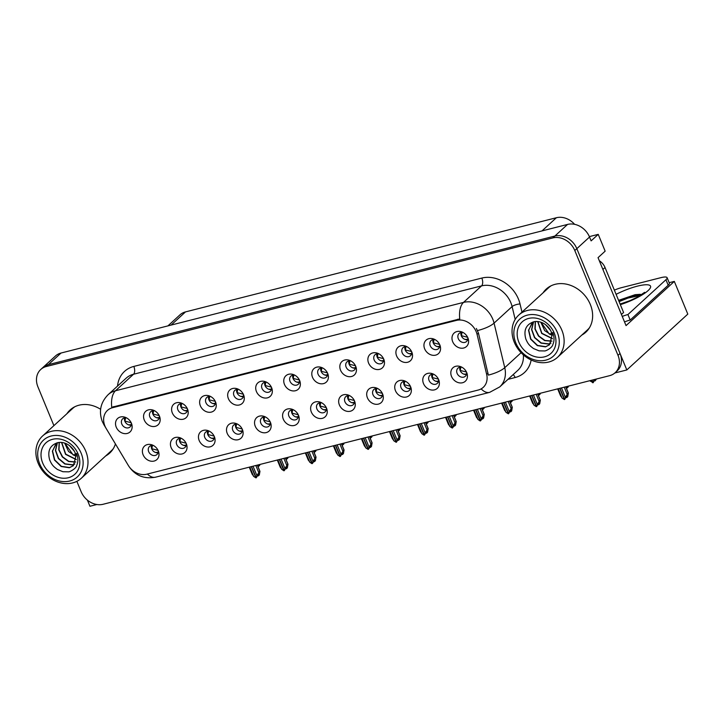 <?xml version="1.0" encoding="UTF-8"?>
<svg xmlns="http://www.w3.org/2000/svg" width="724" height="724" viewBox="0 0 724 724"><rect width="100%" height="100%" fill="white"/><g stroke="black" fill="none" stroke-linecap="round" stroke-linejoin="round"><path stroke-width="1.09" d="M293.781 410.001A5.484 4.525 -132.5 0 0 289.727 410.861A5.484 4.525 -132.5 0 0 288.876 416.065A5.484 4.525 -132.5 0 0 297.139 418.952A5.484 4.525 -132.5 0 0 298.342 414.988M298.252 417.114A5.484 4.525 47.5 0 1 291.926 413.268A5.484 4.525 47.5 0 1 291.663 409.911M283.301 419.16A9.15 7.548 -132.5 0 0 293.953 425.54A9.15 7.548 -132.5 0 0 298.75 416.019A9.15 7.548 -132.5 0 0 298.487 415.305A9.15 7.548 -132.5 0 0 292.795 409.512A9.15 7.548 -132.5 0 0 284.478 410.707A9.15 7.548 -132.5 0 0 283.301 419.16M321.818 402.888A5.484 4.525 -132.5 0 0 317.764 403.739A5.484 4.525 -132.5 0 0 316.913 408.942A5.484 4.525 -132.5 0 0 325.176 411.838A5.484 4.525 -132.5 0 0 326.388 407.865M326.298 409.992A5.484 4.525 47.5 0 1 319.963 406.155A5.484 4.525 47.5 0 1 319.7 402.788M311.338 412.037A9.15 7.548 -132.5 0 0 321.999 418.418A9.15 7.548 -132.5 0 0 326.786 408.897A9.15 7.548 -132.5 0 0 326.524 408.182A9.15 7.548 -132.5 0 0 320.832 402.399A9.15 7.548 -132.5 0 0 312.524 403.594A9.15 7.548 -132.5 0 0 311.338 412.037M349.855 395.766A5.484 4.525 -132.5 0 0 345.801 396.616A5.484 4.525 -132.5 0 0 344.959 401.82A5.484 4.525 -132.5 0 0 353.212 404.716A5.484 4.525 -132.5 0 0 354.425 400.752M354.335 402.87A5.484 4.525 47.5 0 1 348 399.033A5.484 4.525 47.5 0 1 347.737 395.675M339.375 404.924A9.15 7.548 -132.5 0 0 350.036 411.304A9.15 7.548 -132.5 0 0 354.823 401.775A9.15 7.548 -132.5 0 0 354.561 401.069A9.15 7.548 -132.5 0 0 348.868 395.277A9.15 7.548 -132.5 0 0 340.561 396.471A9.15 7.548 -132.5 0 0 339.375 404.924M182.801 403.748A5.484 4.525 -132.5 0 0 178.747 404.598A5.484 4.525 -132.5 0 0 177.896 409.802A5.484 4.525 -132.5 0 0 186.159 412.698A5.484 4.525 -132.5 0 0 187.362 408.725M187.272 410.852A5.484 4.525 47.5 0 1 180.946 407.015A5.484 4.525 47.5 0 1 180.674 403.648M172.312 412.897A9.15 7.548 -132.5 0 0 182.973 419.277A9.15 7.548 -132.5 0 0 187.76 409.757A9.15 7.548 -132.5 0 0 187.498 409.042A9.15 7.548 -132.5 0 0 181.805 403.259A9.15 7.548 -132.5 0 0 173.498 404.454A9.15 7.548 -132.5 0 0 172.312 412.897M266.912 382.39A5.484 4.525 -132.5 0 0 262.857 383.24A5.484 4.525 -132.5 0 0 262.007 388.444A5.484 4.525 -132.5 0 0 270.269 391.34A5.484 4.525 -132.5 0 0 271.482 387.376M271.382 389.494A5.484 4.525 47.5 0 1 265.056 385.657A5.484 4.525 47.5 0 1 264.794 382.29M256.432 391.548A9.15 7.548 -132.5 0 0 267.093 397.928A9.15 7.548 -132.5 0 0 271.88 388.399A9.15 7.548 -132.5 0 0 271.618 387.693A9.15 7.548 -132.5 0 0 265.925 381.901A9.15 7.548 -132.5 0 0 257.617 383.096A9.15 7.548 -132.5 0 0 256.432 391.548M153.588 445.595A5.484 4.525 -132.5 0 0 149.533 446.455A5.484 4.525 -132.5 0 0 148.682 451.658A5.484 4.525 -132.5 0 0 156.945 454.545A5.484 4.525 -132.5 0 0 158.158 450.581M158.058 452.708A5.484 4.525 47.5 0 1 151.732 448.862A5.484 4.525 47.5 0 1 151.47 445.504M143.108 454.753A9.15 7.548 -132.5 0 0 153.769 461.134A9.15 7.548 -132.5 0 0 158.556 451.613A9.15 7.548 -132.5 0 0 158.294 450.898A9.15 7.548 -132.5 0 0 152.601 445.106A9.15 7.548 -132.5 0 0 144.293 446.301A9.15 7.548 -132.5 0 0 143.108 454.753M238.875 389.512A5.484 4.525 -132.5 0 0 234.82 390.363A5.484 4.525 -132.5 0 0 233.97 395.566A5.484 4.525 -132.5 0 0 242.232 398.453A5.484 4.525 -132.5 0 0 243.436 394.489M243.345 396.616A5.484 4.525 47.5 0 1 237.019 392.77A5.484 4.525 47.5 0 1 236.748 389.412M228.395 398.662A9.15 7.548 -132.5 0 0 239.047 405.042A9.15 7.548 -132.5 0 0 243.843 395.521A9.15 7.548 -132.5 0 0 243.581 394.806A9.15 7.548 -132.5 0 0 237.888 389.023A9.15 7.548 -132.5 0 0 229.571 390.218A9.15 7.548 -132.5 0 0 228.395 398.662M154.755 410.861A5.484 4.525 -132.5 0 0 150.701 411.721A5.484 4.525 -132.5 0 0 149.859 416.924A5.484 4.525 -132.5 0 0 158.113 419.811A5.484 4.525 -132.5 0 0 159.325 415.848M159.235 417.974A5.484 4.525 47.5 0 1 152.9 414.128A5.484 4.525 47.5 0 1 152.637 410.77M144.275 420.02A9.15 7.548 -132.5 0 0 154.936 426.4A9.15 7.548 -132.5 0 0 159.723 416.879A9.15 7.548 -132.5 0 0 159.461 416.164A9.15 7.548 -132.5 0 0 153.769 410.372A9.15 7.548 -132.5 0 0 145.461 411.567A9.15 7.548 -132.5 0 0 144.275 420.02M433.975 374.408A5.484 4.525 -132.5 0 0 429.92 375.267A5.484 4.525 -132.5 0 0 429.07 380.471A5.484 4.525 -132.5 0 0 437.332 383.358A5.484 4.525 -132.5 0 0 438.536 379.394M438.445 381.521A5.484 4.525 47.5 0 1 432.119 377.675A5.484 4.525 47.5 0 1 431.848 374.317M423.495 383.566A9.15 7.548 -132.5 0 0 434.147 389.946A9.15 7.548 -132.5 0 0 438.934 380.426A9.15 7.548 -132.5 0 0 438.672 379.711A9.15 7.548 -132.5 0 0 432.988 373.919A9.15 7.548 -132.5 0 0 424.671 375.113A9.15 7.548 -132.5 0 0 423.495 383.566M379.068 353.918A5.484 4.525 -132.5 0 0 375.014 354.769A5.484 4.525 -132.5 0 0 374.163 359.973A5.484 4.525 -132.5 0 0 382.426 362.86A5.484 4.525 -132.5 0 0 383.63 358.896M383.539 361.023A5.484 4.525 47.5 0 1 377.213 357.176A5.484 4.525 47.5 0 1 376.942 353.819M368.588 363.068A9.15 7.548 -132.5 0 0 379.24 369.448A9.15 7.548 -132.5 0 0 384.028 359.928A9.15 7.548 -132.5 0 0 383.765 359.213A9.15 7.548 -132.5 0 0 378.082 353.43A9.15 7.548 -132.5 0 0 369.765 354.624A9.15 7.548 -132.5 0 0 368.588 363.068M209.67 431.359A5.484 4.525 -132.5 0 0 205.607 432.21A5.484 4.525 -132.5 0 0 204.765 437.414A5.484 4.525 -132.5 0 0 213.028 440.31A5.484 4.525 -132.5 0 0 214.232 436.346M214.141 438.463A5.484 4.525 47.5 0 1 207.815 434.626A5.484 4.525 47.5 0 1 207.544 431.26M199.181 440.518A9.15 7.548 -132.5 0 0 209.842 446.898A9.15 7.548 -132.5 0 0 214.63 437.368A9.15 7.548 -132.5 0 0 214.367 436.663A9.15 7.548 -132.5 0 0 208.675 430.871A9.15 7.548 -132.5 0 0 200.367 432.065A9.15 7.548 -132.5 0 0 199.181 440.518M435.142 339.674A5.484 4.525 -132.5 0 0 431.088 340.533A5.484 4.525 -132.5 0 0 430.237 345.737A5.484 4.525 -132.5 0 0 438.5 348.624A5.484 4.525 -132.5 0 0 439.712 344.66M439.622 346.787A5.484 4.525 47.5 0 1 433.287 342.941A5.484 4.525 47.5 0 1 433.024 339.583M424.662 348.832A9.15 7.548 -132.5 0 0 435.323 355.213A9.15 7.548 -132.5 0 0 440.111 345.692A9.15 7.548 -132.5 0 0 439.848 344.977A9.15 7.548 -132.5 0 0 434.156 339.185A9.15 7.548 -132.5 0 0 425.848 340.389A9.15 7.548 -132.5 0 0 424.662 348.832M210.838 396.625A5.484 4.525 -132.5 0 0 206.783 397.485A5.484 4.525 -132.5 0 0 205.933 402.689A5.484 4.525 -132.5 0 0 214.195 405.576A5.484 4.525 -132.5 0 0 215.399 401.612M215.309 403.73A5.484 4.525 47.5 0 1 208.983 399.892A5.484 4.525 47.5 0 1 208.711 396.535M200.358 405.784A9.15 7.548 -132.5 0 0 211.01 412.164A9.15 7.548 -132.5 0 0 215.797 402.635A9.15 7.548 -132.5 0 0 215.535 401.929A9.15 7.548 -132.5 0 0 209.851 396.137A9.15 7.548 -132.5 0 0 201.534 397.331A9.15 7.548 -132.5 0 0 200.358 405.784M351.031 361.032A5.484 4.525 -132.5 0 0 346.977 361.891A5.484 4.525 -132.5 0 0 346.126 367.095A5.484 4.525 -132.5 0 0 354.389 369.982A5.484 4.525 -132.5 0 0 355.593 366.018M355.502 368.136A5.484 4.525 47.5 0 1 349.176 364.299A5.484 4.525 47.5 0 1 348.905 360.941M340.552 370.19A9.15 7.548 -132.5 0 0 351.203 376.571A9.15 7.548 -132.5 0 0 355.991 367.041A9.15 7.548 -132.5 0 0 355.728 366.335A9.15 7.548 -132.5 0 0 350.036 360.543A9.15 7.548 -132.5 0 0 341.728 361.738A9.15 7.548 -132.5 0 0 340.552 370.19M181.624 438.482A5.484 4.525 -132.5 0 0 177.57 439.332A5.484 4.525 -132.5 0 0 176.719 444.536A5.484 4.525 -132.5 0 0 184.982 447.423A5.484 4.525 -132.5 0 0 186.195 443.459M186.104 445.586A5.484 4.525 47.5 0 1 179.769 441.749A5.484 4.525 47.5 0 1 179.507 438.382M171.145 447.631A9.15 7.548 -132.5 0 0 181.805 454.011A9.15 7.548 -132.5 0 0 186.593 444.491A9.15 7.548 -132.5 0 0 186.33 443.776A9.15 7.548 -132.5 0 0 180.638 437.993A9.15 7.548 -132.5 0 0 172.33 439.187A9.15 7.548 -132.5 0 0 171.145 447.631M294.949 375.267A5.484 4.525 -132.5 0 0 290.894 376.127A5.484 4.525 -132.5 0 0 290.043 381.331A5.484 4.525 -132.5 0 0 298.306 384.218A5.484 4.525 -132.5 0 0 299.519 380.254M299.428 382.381A5.484 4.525 47.5 0 1 293.093 378.534A5.484 4.525 47.5 0 1 292.831 375.177M284.469 384.426A9.15 7.548 -132.5 0 0 295.13 390.806A9.15 7.548 -132.5 0 0 299.917 381.286A9.15 7.548 -132.5 0 0 299.655 380.571A9.15 7.548 -132.5 0 0 293.962 374.779A9.15 7.548 -132.5 0 0 285.654 375.973A9.15 7.548 -132.5 0 0 284.469 384.426M265.744 417.124A5.484 4.525 -132.5 0 0 261.69 417.974A5.484 4.525 -132.5 0 0 260.839 423.178A5.484 4.525 -132.5 0 0 269.102 426.074A5.484 4.525 -132.5 0 0 270.305 422.11M270.215 424.228A5.484 4.525 47.5 0 1 263.889 420.391A5.484 4.525 47.5 0 1 263.617 417.024M255.264 426.282A9.15 7.548 -132.5 0 0 265.916 432.662A9.15 7.548 -132.5 0 0 270.704 423.133A9.15 7.548 -132.5 0 0 270.441 422.427A9.15 7.548 -132.5 0 0 264.758 416.635A9.15 7.548 -132.5 0 0 256.441 417.829A9.15 7.548 -132.5 0 0 255.264 426.282M322.995 368.154A5.484 4.525 -132.5 0 0 318.931 369.005A5.484 4.525 -132.5 0 0 318.089 374.208A5.484 4.525 -132.5 0 0 326.352 377.104A5.484 4.525 -132.5 0 0 327.556 373.132M327.465 375.258A5.484 4.525 47.5 0 1 321.139 371.421A5.484 4.525 47.5 0 1 320.868 368.054M312.506 377.304A9.15 7.548 -132.5 0 0 323.166 383.684A9.15 7.548 -132.5 0 0 327.954 374.163A9.15 7.548 -132.5 0 0 327.691 373.457A9.15 7.548 -132.5 0 0 321.999 367.665A9.15 7.548 -132.5 0 0 313.691 368.86A9.15 7.548 -132.5 0 0 312.506 377.304M407.105 346.796A5.484 4.525 -132.5 0 0 403.051 347.647A5.484 4.525 -132.5 0 0 402.2 352.85A5.484 4.525 -132.5 0 0 410.463 355.746A5.484 4.525 -132.5 0 0 411.666 351.783M411.576 353.9A5.484 4.525 47.5 0 1 405.25 350.063A5.484 4.525 47.5 0 1 404.988 346.696M396.625 355.955A9.15 7.548 -132.5 0 0 407.277 362.335A9.15 7.548 -132.5 0 0 412.074 352.805A9.15 7.548 -132.5 0 0 411.811 352.099A9.15 7.548 -132.5 0 0 406.119 346.307A9.15 7.548 -132.5 0 0 397.802 347.502A9.15 7.548 -132.5 0 0 396.625 355.955M237.707 424.237A5.484 4.525 -132.5 0 0 233.653 425.097A5.484 4.525 -132.5 0 0 232.802 430.3A5.484 4.525 -132.5 0 0 241.065 433.187A5.484 4.525 -132.5 0 0 242.268 429.223M242.178 431.35A5.484 4.525 47.5 0 1 235.852 427.504A5.484 4.525 47.5 0 1 235.581 424.146M227.227 433.395A9.15 7.548 -132.5 0 0 237.879 439.776A9.15 7.548 -132.5 0 0 242.667 430.255A9.15 7.548 -132.5 0 0 242.404 429.54A9.15 7.548 -132.5 0 0 236.712 423.748A9.15 7.548 -132.5 0 0 228.404 424.952A9.15 7.548 -132.5 0 0 227.227 433.395M463.179 332.56A5.484 4.525 -132.5 0 0 459.125 333.411A5.484 4.525 -132.5 0 0 458.283 338.615A5.484 4.525 -132.5 0 0 466.537 341.511A5.484 4.525 -132.5 0 0 467.749 337.538M467.659 339.665A5.484 4.525 47.5 0 1 461.324 335.827A5.484 4.525 47.5 0 1 461.061 332.461M452.699 341.719A9.15 7.548 -132.5 0 0 463.36 348.09A9.15 7.548 -132.5 0 0 468.147 338.57A9.15 7.548 -132.5 0 0 467.885 337.864A9.15 7.548 -132.5 0 0 462.193 332.072A9.15 7.548 -132.5 0 0 453.885 333.266A9.15 7.548 -132.5 0 0 452.699 341.719M377.901 388.643A5.484 4.525 -132.5 0 0 373.837 389.503A5.484 4.525 -132.5 0 0 372.996 394.707A5.484 4.525 -132.5 0 0 381.258 397.594A5.484 4.525 -132.5 0 0 382.462 393.63M382.372 395.757A5.484 4.525 47.5 0 1 376.046 391.91A5.484 4.525 47.5 0 1 375.774 388.553M367.412 397.802A9.15 7.548 -132.5 0 0 378.073 404.182A9.15 7.548 -132.5 0 0 382.86 394.661A9.15 7.548 -132.5 0 0 382.598 393.947A9.15 7.548 -132.5 0 0 376.905 388.164A9.15 7.548 -132.5 0 0 368.597 389.358A9.15 7.548 -132.5 0 0 367.412 397.802M405.938 381.53A5.484 4.525 -132.5 0 0 401.883 382.381A5.484 4.525 -132.5 0 0 401.033 387.584A5.484 4.525 -132.5 0 0 409.295 390.48A5.484 4.525 -132.5 0 0 410.499 386.516M410.408 388.634A5.484 4.525 47.5 0 1 404.083 384.797A5.484 4.525 47.5 0 1 403.811 381.43M395.458 390.688A9.15 7.548 -132.5 0 0 406.11 397.069A9.15 7.548 -132.5 0 0 410.897 387.539A9.15 7.548 -132.5 0 0 410.635 386.833A9.15 7.548 -132.5 0 0 404.942 381.041A9.15 7.548 -132.5 0 0 396.634 382.236A9.15 7.548 -132.5 0 0 395.458 390.688M126.718 417.983A5.484 4.525 -132.5 0 0 122.664 418.834A5.484 4.525 -132.5 0 0 121.813 424.038A5.484 4.525 -132.5 0 0 130.076 426.934A5.484 4.525 -132.5 0 0 131.288 422.97M131.198 425.088A5.484 4.525 47.5 0 1 124.863 421.25A5.484 4.525 47.5 0 1 124.6 417.884M116.238 427.142A9.15 7.548 -132.5 0 0 126.899 433.522A9.15 7.548 -132.5 0 0 131.687 423.993A9.15 7.548 -132.5 0 0 131.424 423.287A9.15 7.548 -132.5 0 0 125.732 417.495A9.15 7.548 -132.5 0 0 117.424 418.689A9.15 7.548 -132.5 0 0 116.238 427.142M462.012 367.294A5.484 4.525 -132.5 0 0 457.957 368.145A5.484 4.525 -132.5 0 0 457.106 373.349A5.484 4.525 -132.5 0 0 465.369 376.245A5.484 4.525 -132.5 0 0 466.582 372.272M466.482 374.399A5.484 4.525 47.5 0 1 460.156 370.561A5.484 4.525 47.5 0 1 459.894 367.195M451.532 376.444A9.15 7.548 -132.5 0 0 462.193 382.824A9.15 7.548 -132.5 0 0 466.98 373.303A9.15 7.548 -132.5 0 0 466.718 372.589A9.15 7.548 -132.5 0 0 461.025 366.806A9.15 7.548 -132.5 0 0 452.708 368A9.15 7.548 -132.5 0 0 451.532 376.444M104.926 426.011A16.462 13.584 -132.5 0 0 106.193 428.527L128.275 465.36A16.462 13.584 -132.5 0 0 146.782 474.193L478.238 390.037A16.462 13.584 -132.5 0 0 483.252 387.358A16.462 13.584 -132.5 0 0 486.655 374.371L477.062 334.37A16.462 13.584 -132.5 0 0 456.437 320.397L112.482 407.721A16.462 13.584 -132.5 0 0 107.469 410.399A16.462 13.584 -132.5 0 0 104.926 426.011M614.839 372.996L626.821 369.955L576.829 248.667A18.29 15.095 -132.5 0 0 554.856 236.051L48.345 364.652A18.29 15.095 -132.5 0 0 42.779 367.629A18.29 15.095 -132.5 0 1 48.345 364.652L554.856 236.051A18.29 15.095 -132.5 0 1 576.829 248.667L620.034 353.493A18.29 15.095 -132.5 0 1 617.21 370.842L615.174 372.697A18.29 15.095 -132.5 0 0 618.006 355.357L574.793 250.522A18.29 15.095 -132.5 0 0 552.828 237.915L46.309 366.516A18.29 15.095 -132.5 0 0 40.743 369.484A18.29 15.095 -132.5 0 0 37.91 386.833L53.902 425.631M87.414 500.13L89.939 506.266L96.862 504.51M669.166 282.713L674.316 281.401L626.043 325.61L598.042 257.663L605.155 251.156L598.232 234.359L591.119 240.875L589.535 237.029A18.29 15.095 -132.5 0 0 567.562 224.422L61.051 353.022A18.29 15.095 -132.5 0 0 55.477 355.991L40.743 369.484M589.354 236.612L598.232 234.359M674.316 281.401L687.8 314.107L626.821 369.955M167.914 325.891L179.941 314.868A18.29 15.095 47.5 0 1 185.507 311.899L556.385 217.734A18.29 15.095 47.5 0 1 574.603 224.331M105.623 455.984A29.268 24.154 -132.5 0 0 109.65 453.124A29.268 24.154 -132.5 0 0 115.424 443.921M107.659 454.129A29.268 24.154 -132.5 0 0 110.636 452.156M581.77 335.094A29.268 24.154 -132.5 0 0 585.807 332.235A29.268 24.154 -132.5 0 0 590.322 304.478A29.268 24.154 -132.5 0 0 546.267 289.066A29.268 24.154 -132.5 0 0 543.063 292.822M583.806 333.239A29.268 24.154 -132.5 0 0 586.784 331.266M104.573 425.069A21.34 2.896 -30.9 0 1 103.957 424.798L102.292 421.486C98.6 411.458 100.527 402.535 108.084 394.725A24.39 20.127 47.5 0 1 115.505 390.761A21.34 11.023 75.8 0 0 111.749 407.277L459.749 318.922A21.34 11.023 -104.2 0 1 463.505 302.406A24.39 20.127 47.5 0 1 492.8 319.221A24.39 20.127 47.5 0 1 494.067 323.112L504.746 367.683A24.39 20.127 47.5 0 1 499.714 386.924L517.76 370.407A24.39 20.127 -132.5 0 0 523.38 354.896M476.374 328.47L478.446 333.103L488.347 375.113A21.34 6.724 -13.5 0 0 504.746 367.683L521.108 352.706M100.618 409.295A29.268 24.154 -132.5 0 0 70.119 409.956A29.268 24.154 -132.5 0 0 66.907 413.712M76.862 481.324L81.124 491.659A18.29 15.095 -132.5 0 0 103.089 504.275L609.608 375.675A18.29 15.095 -132.5 0 0 615.174 372.697M547.317 288.17A29.268 24.154 -132.5 0 0 545.091 290.967M71.16 409.06A29.268 24.154 -132.5 0 0 68.943 411.856M466.573 374.009L463.921 374.163M460.826 367.122L460.292 370.462L466.446 372M565.996 397.521L566.711 397.621L567.182 396.064L566.159 396.987L564.675 399.476L565.335 397.295L568.195 392.861L565.706 386.815M559.942 388.281L564.675 399.476M561.462 387.901L565.335 397.295M564.249 387.186L567.028 393.928M566.711 397.621L567.725 396.689L568.376 393.042L565.806 386.797M558.222 388.716L562.096 398.119L564.367 399.558L559.743 388.336M560.557 395.576L562.096 398.119M590.241 380.589L592.82 382.779L591.752 380.209M596.449 379.014L595.155 380.842L595.626 379.286L594.612 380.218L593.128 382.706L594.178 379.593M591.961 380.154L593.128 382.706M589.942 380.67L590.549 381.34M594.449 380.752L595.155 380.842M593.789 380.516L593.472 379.765M467.749 339.275L465.089 339.429M467.623 337.266L461.469 335.728L462.012 332.388M438.536 381.132L435.884 381.286M432.789 374.236L432.255 377.575L438.409 379.123M537.959 404.644L538.665 404.734L539.136 403.178L538.122 404.11L536.638 406.598L537.299 404.417L540.158 399.983L537.67 393.937M531.905 395.404L536.638 406.598M533.425 395.014L537.299 404.417M536.212 394.308L538.991 401.051M538.665 404.734L539.688 403.802L540.339 400.164L537.76 393.91M530.185 395.838L534.059 405.241L536.33 406.68L531.706 395.449M532.511 402.698L534.059 405.241M410.499 388.245L407.847 388.408M404.752 381.358L404.218 384.697L410.372 386.236M509.922 411.766L510.628 411.856L511.099 410.3L510.085 411.232L508.601 413.721L509.262 411.531L512.121 407.096L509.633 401.06M503.868 402.517L508.601 413.721M505.379 402.137L509.262 411.531M508.176 401.422L510.954 408.164M510.628 411.856L511.651 410.924L512.302 407.286L509.723 401.033M502.148 402.96L506.022 412.354L508.293 413.793L503.66 402.571M504.474 409.811L506.022 412.354M382.462 395.367L379.801 395.521M376.706 388.48L376.181 391.811L382.335 393.358M481.885 418.879L482.591 418.97L483.062 417.413L480.555 420.834L481.216 418.653L484.084 414.219L481.596 408.173M475.831 409.639L480.555 420.834M477.342 409.25L481.216 418.653M480.139 408.544L482.917 415.286M482.591 418.97L483.605 418.047L484.266 414.399L481.686 408.155M474.102 410.074L477.976 419.477L480.148 420.943L475.623 409.694M476.437 416.933L477.976 419.477M568.403 386.136L568.132 387.032L567.118 387.964L567.589 386.399L566.34 388.1M566.412 387.865L567.118 387.964M439.703 346.398L437.052 346.552M439.577 344.389L433.432 342.841L433.975 339.511M540.366 393.25L540.095 394.146L539.081 395.078L539.552 393.521L538.303 395.223M538.375 394.987L539.081 395.078M411.666 353.511L409.015 353.674M411.54 351.502L405.395 349.964L405.938 346.624M512.33 400.372L512.058 401.268L511.044 402.2L511.515 400.644L510.266 402.336M510.339 402.11L511.044 402.2M383.63 360.633L380.978 360.787M383.503 358.624L377.349 357.077L377.892 353.746M484.293 407.485L484.021 408.39L483.008 409.313L483.478 407.757L482.229 409.458M482.293 409.223L483.008 409.313M355.593 367.756L352.932 367.91M355.466 365.747L349.312 364.199L349.855 360.86M618.577 300.351L635.111 294.686L640.333 294.324M630.839 300.351L620.106 304.062M614.368 290.143A12.199 2.787 157.6 0 1 621.418 287.681L660.894 277.663A12.199 2.787 157.6 0 1 667.094 277.663L669.356 283.156A12.199 2.787 157.6 0 1 668.198 285.229L630.188 320.044A12.199 2.787 -22.4 0 0 624.522 321.918M622.26 316.433A12.199 2.787 157.6 0 1 627.925 314.551L630.188 320.044M667.094 277.663A12.199 2.787 157.6 0 1 665.935 279.745L627.925 314.551M602.893 269.446L605.029 267.491A12.199 10.064 -132.5 0 0 599.309 260.74M621.445 314.451L623.581 312.487L605.029 267.491M641.337 294.478L627.681 297.193L618.739 300.75M640.45 295.392L628.034 298.062L619.092 301.618M74.4 451.296L69.423 445.541M74.056 450.699L69.957 445.957M64.907 443.178L73.115 454.898L76.074 456.147M64.662 443.097L68.563 451.532L76.12 456.41M61.558 442.454L65.531 454.337L76.264 459.622M76.282 459.441L65.73 454.147L61.739 442.473M59.142 442.454L58.78 449.876L62.327 456.953L68.572 461.505L75.73 462.093M75.785 461.948L68.816 461.342L62.599 456.844L59.015 449.839L59.287 442.445M57.332 442.762L55.404 450.428L58.327 458.5L64.843 464.012L72.373 464.962L74.744 464.075M57.431 442.735L55.621 450.391L58.59 458.401L65.097 463.849L72.581 464.781L74.825 463.957M56.762 442.925L52.381 451.115L54.472 460.03L61.169 466.5L69.323 467.758L73.386 465.659L76.608 453.414C78.237 457.785 78.282 461.758 76.744 465.342C76.201 468.709 69.676 471.985 68.536 471.84L62.916 471.731L57.377 469.451C53.594 466.555 51.947 465.288 49.666 459.858C47.277 451.034 49.929 445.314 57.621 442.69C60.554 442.047 63.567 442.445 66.653 443.875C69.486 445.305 71.857 447.414 73.767 450.219A14.027 11.575 47.5 0 1 75.93 455.459M73.341 465.704L69.531 467.568L61.404 466.328L54.716 459.912L52.571 451.034L56.074 443.486M81.16 453.26A25.005 20.634 47.5 0 1 69.685 481.035A25.005 20.634 47.5 0 1 39.666 463.794A25.005 20.634 47.5 0 1 51.142 436.029A25.005 20.634 47.5 0 1 81.16 453.26M72.572 482.926A28.661 23.648 47.5 0 1 38.146 463.17A28.661 23.648 47.5 0 1 42.58 436.002A28.661 23.648 47.5 0 1 51.304 431.341A28.661 23.648 47.5 0 1 85.722 451.097A28.661 23.648 47.5 0 1 81.296 478.274A28.661 23.648 47.5 0 1 72.572 482.926M113.324 448.627A28.661 23.648 47.5 0 1 111.279 450.817L81.296 478.274M42.58 436.002L72.563 408.544A28.661 23.648 47.5 0 1 74.916 406.689M68.328 477.74A21.34 17.611 47.5 0 1 42.698 463.025A21.34 17.611 47.5 0 1 52.499 439.323A21.34 17.611 47.5 0 1 78.129 454.029A21.34 17.611 47.5 0 1 68.328 477.74M550.548 330.406L545.57 324.651M550.204 329.809L546.104 325.067M541.054 322.289L549.263 334.008L552.222 335.257M540.81 322.207L544.71 330.642L552.267 335.52M537.706 321.565L541.679 333.447L552.412 338.732M552.43 338.551L541.878 333.266L537.887 321.583M535.289 321.565L534.927 328.986L538.475 336.063L544.72 340.615L551.878 341.203M551.932 341.058L544.964 340.452L538.746 335.954L535.163 328.949L535.434 321.556M533.479 321.872L531.561 329.538L534.475 337.61L540.991 343.122L548.521 344.072L550.892 343.185M533.579 321.845L531.769 329.511L534.737 337.511L541.244 342.959L548.729 343.891L550.973 343.067M532.909 322.035L528.529 330.225L530.62 339.14L537.317 345.61L545.471 346.868L549.534 344.769L552.756 332.524C554.385 336.895 554.43 340.868 552.892 344.452C552.349 347.819 545.824 351.095 544.692 350.95L539.063 350.841L533.525 348.561C529.742 345.665 528.095 344.398 525.814 338.968C523.425 330.144 526.077 324.424 533.769 321.8C536.701 321.157 539.715 321.556 542.801 322.985C545.634 324.415 548.005 326.533 549.914 329.329A14.027 11.575 47.5 0 1 552.077 334.569M549.489 344.814L545.679 346.678L537.552 345.438L530.864 339.022L528.719 330.144L532.221 322.596M557.308 332.37A25.005 20.634 47.5 0 1 545.833 360.145A25.005 20.634 47.5 0 1 515.814 342.914A25.005 20.634 47.5 0 1 527.289 315.139A25.005 20.634 47.5 0 1 557.308 332.37M548.72 362.036A28.661 23.648 47.5 0 1 514.302 342.289A28.661 23.648 47.5 0 1 518.728 315.112A28.661 23.648 47.5 0 1 527.452 310.451A28.661 23.648 47.5 0 1 561.869 330.207A28.661 23.648 47.5 0 1 557.444 357.385A28.661 23.648 47.5 0 1 548.72 362.036M589.472 327.737A28.661 23.648 47.5 0 1 587.426 329.927L557.444 357.385M518.728 315.112L548.711 287.654A28.661 23.648 47.5 0 1 551.064 285.808M544.475 356.851A21.34 17.611 47.5 0 1 518.846 342.135A21.34 17.611 47.5 0 1 528.647 318.433A21.34 17.611 47.5 0 1 554.276 333.149A21.34 17.611 47.5 0 1 544.475 356.851M354.425 402.49L351.764 402.644M348.669 395.594L348.144 398.933L354.298 400.472M453.848 426.002L454.554 426.092L455.025 424.536L452.518 427.956L453.179 425.766L456.048 421.332L453.559 415.295M447.785 416.762L452.518 427.956M449.305 416.372L453.179 425.766M452.102 415.667L454.88 422.409M454.554 426.092L455.568 425.16L456.229 421.522L453.649 415.268M446.065 417.196L449.939 426.59L452.21 428.029L447.586 416.807M448.4 424.047L449.939 426.59M326.379 409.603L323.728 409.757M320.632 402.716L320.108 406.055L326.252 407.594M425.812 433.115L426.517 433.214L426.988 431.658L425.965 432.581L424.481 435.07L425.142 432.889L428.011 428.454L425.513 422.409M419.748 423.875L424.481 435.07M421.268 423.495L425.142 432.889M424.065 422.78L426.843 429.522M426.517 433.214L427.531 432.282L428.183 428.635L425.612 422.391M418.029 424.309L421.902 433.712L424.065 435.178L419.549 423.929M420.363 431.169L421.902 433.712M298.342 416.725L295.691 416.879M292.596 409.829L292.062 413.169L298.216 414.716M397.766 440.237L398.481 440.328L398.951 438.771L397.928 439.703L396.444 442.192L397.105 440.011L399.965 435.577L397.476 429.531M391.711 430.997L396.444 442.192M393.232 430.608L397.105 440.011M396.019 429.902L398.797 436.644M398.481 440.328L399.494 439.396L400.146 435.757L397.576 429.504M389.992 431.432L393.865 440.835L396.137 442.274L391.512 431.042M392.327 438.282L393.865 440.835M456.256 414.608L455.984 415.504L454.962 416.436L455.432 414.879L454.183 416.581M454.256 416.345L454.962 416.436M327.556 374.869L324.895 375.023M327.429 372.86L321.275 371.322L321.818 367.982M428.21 421.73L427.947 422.626L426.925 423.558L427.395 421.992L426.146 423.694M426.219 423.459L426.925 423.558M299.519 381.991L296.858 382.145M299.392 379.982L293.238 378.435L293.781 375.104M400.173 428.843L399.901 429.739L398.888 430.671L399.358 429.115L398.109 430.816M398.182 430.581L398.888 430.671M271.473 389.105L268.821 389.268M271.346 387.096L265.201 385.557L265.744 382.218M270.305 423.839L267.654 424.002M264.559 416.952L264.025 420.291L270.179 421.83M369.729 447.36L370.435 447.45L370.905 445.894L368.407 449.314L369.068 447.124L371.928 442.69L369.439 436.653M363.674 438.111L368.407 449.314M365.195 437.73L369.068 447.124M367.982 437.015L370.76 443.758M370.435 447.45L371.457 446.518L372.109 442.88L369.53 436.626M361.955 438.554L365.828 447.948L368.1 449.387L363.466 438.165M364.281 445.405L365.828 447.948M242.268 430.961L239.617 431.115M236.513 424.074L235.988 427.404L242.142 428.952M341.692 454.473L342.398 454.563L342.868 453.007L341.855 453.939L340.371 456.428L341.022 454.247L343.891 449.812L341.402 443.767M335.637 445.233L340.371 456.428M337.149 444.844L341.022 454.247M339.945 444.138L342.724 450.88M342.398 454.563L343.411 453.64L344.072 449.993L341.493 443.74M333.918 445.667L337.791 455.07L339.954 456.536L335.429 445.287M336.244 452.527L337.791 455.07M214.232 438.074L211.571 438.237M208.476 431.187L207.951 434.527L214.105 436.065M313.655 461.595L314.361 461.686L314.831 460.129L312.325 463.55L312.985 461.36L315.854 456.925L313.365 450.889M307.591 452.346L312.325 463.55M309.112 451.966L312.985 461.36M311.908 451.26L314.687 458.002M314.361 461.686L315.374 460.754L316.035 457.116L313.456 450.862M305.872 452.79L309.745 462.183L311.917 463.65L307.392 452.4M308.207 459.64L309.745 462.183M186.195 445.197L183.534 445.351M180.439 438.31L179.914 441.649L186.068 443.188M285.618 468.709L286.324 468.808L286.794 467.251L285.781 468.175L284.288 470.663L284.948 468.482L287.817 464.048L285.328 458.002M279.554 459.469L284.288 470.663M281.075 459.079L284.948 468.482M283.871 458.373L286.65 465.116M286.324 468.808L287.338 467.876L287.989 464.229L285.419 457.984M277.835 459.903L281.708 469.306L283.871 470.772L279.355 459.523M280.17 466.763L281.708 469.306M158.149 452.319L155.497 452.473M152.402 445.423L151.877 448.762L158.022 450.31M257.581 475.831L258.287 475.921L258.758 474.365L257.735 475.297L256.251 477.786L256.911 475.605L259.78 471.17L257.282 465.125M251.518 466.591L256.251 477.786M253.038 466.202L256.911 475.605M255.825 465.496L258.613 472.238M258.287 475.921L259.301 474.989L259.952 471.351L257.382 465.098M249.798 467.025L253.672 476.428L255.943 477.867L251.319 466.636M252.133 473.876L253.672 476.428M372.136 435.966L371.864 436.862L370.851 437.794L371.322 436.237L370.073 437.93M370.145 437.703L370.851 437.794M243.436 396.227L240.784 396.381M243.309 394.218L237.155 392.67L237.698 389.34M344.099 443.079L343.828 443.984L342.814 444.907L343.285 443.35L342.036 445.052M342.108 444.817L342.814 444.907M215.399 403.349L212.747 403.503M215.272 401.34L209.118 399.793L209.661 396.453M316.062 450.201L315.791 451.097L314.777 452.029L315.248 450.473L313.999 452.174M314.062 451.939L314.777 452.029M187.362 410.463L184.701 410.617M187.235 408.454L181.081 406.915L181.624 403.576M288.025 457.324L287.754 458.22L286.731 459.152L287.202 457.586L285.953 459.288M286.025 459.052L286.731 459.152M159.325 417.585L156.665 417.739M159.199 415.576L153.045 414.028L153.588 410.698M259.979 464.437L259.708 465.333L258.694 466.265L259.165 464.708L257.916 466.41M257.988 466.175L258.694 466.265M131.288 424.698L128.628 424.861M131.153 422.689L125.008 421.151L125.551 417.811M61.051 353.022L46.309 366.516M567.562 224.422L552.828 237.915M589.535 237.029L574.793 250.522M556.385 217.734L542.005 230.911M185.507 311.899L171.126 325.076M486.655 374.371L488.039 373.104M477.062 334.37L478.446 333.103M456.437 320.397L457.704 319.239M112.482 407.721L113.749 406.562M117.532 386.073A30.489 25.159 47.5 0 1 133.822 366.425L481.831 278.07A6.1 3.149 -104.2 0 1 481.551 285.889L133.551 374.236A24.39 20.127 -132.5 0 0 126.121 378.209L108.084 394.725M481.831 278.07A30.489 25.159 47.5 0 1 518.447 299.084A30.489 25.159 47.5 0 1 520.022 303.953L521.986 312.125M477.541 330.569A21.34 6.724 -13.5 0 0 494.067 323.112L512.103 306.587A24.39 20.127 -132.5 0 0 510.845 302.695A24.39 20.127 -132.5 0 0 481.551 285.889L463.505 302.406L115.505 390.761L133.551 374.236A6.1 3.149 -104.2 0 0 133.822 366.425M481.143 388.888A21.34 11.023 75.8 0 0 489.623 392.372L499.714 386.924M489.623 392.372L155.542 477.188A21.34 11.023 -104.2 0 1 147.388 474.039M155.542 477.188C143.94 479.27 134.945 475.487 128.564 465.84A21.34 2.896 -30.9 0 0 128.628 465.921M531.144 359.982A30.489 25.159 47.5 0 1 515.135 377.53L507.995 379.34M618.006 355.357L620.034 353.493M515.18 319.438L512.103 306.587A6.1 1.919 166.5 0 1 520.022 303.953M513.162 374.616A6.1 3.149 -104.2 0 1 515.135 377.53M616.097 294.342A25.983 5.946 157.6 0 1 637.346 286.161A25.983 5.946 157.6 0 1 649.084 289.609A25.983 5.946 157.6 0 1 620.35 304.659M665.935 279.745L668.198 285.229M75.341 453.396L74.192 455.45M551.489 332.506L550.34 334.56M103.957 424.798L128.564 465.84M557.679 388.86L560.711 396.209M529.642 395.974L532.674 403.322M501.605 403.096L504.637 410.445M473.568 410.209L476.591 417.558M644.631 292.324L638.052 296.795L628.667 301.274L620.206 304.306M445.532 417.332L448.554 424.68M417.486 424.454L420.517 431.803M389.449 431.567L392.48 438.916M361.412 438.69L364.444 446.038M333.375 445.803L336.407 453.152M305.338 452.925L308.361 460.274M277.301 460.039L280.324 467.396M249.255 467.161L252.287 474.51"/></g></svg>
